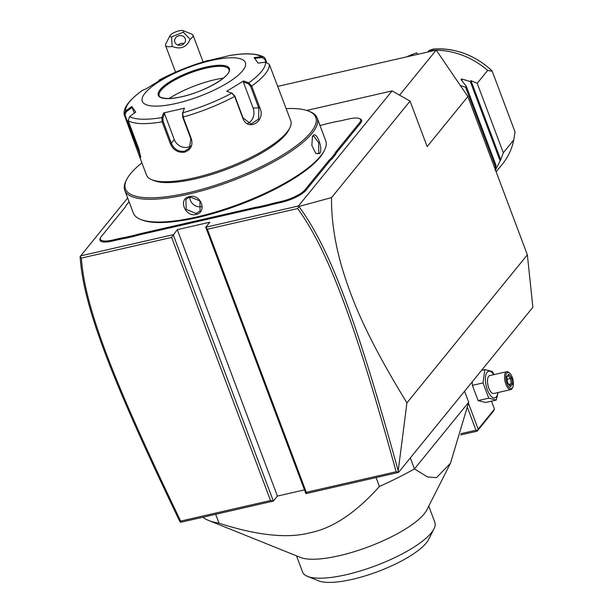 <?xml version="1.0" encoding="UTF-8"?>
<svg xmlns="http://www.w3.org/2000/svg" width="613" height="613" viewBox="0 0 613 613"><rect width="100%" height="100%" fill="white"/><g stroke="black" fill="none" stroke-linecap="round" stroke-linejoin="round"><path stroke-width="0.92" d="M277.597 86.418L436.211 50.097L467.872 96.563L527.356 254.824L532.873 307.274L398.519 472.424L305.872 493.641L306.301 492.331L396.151 471.757C356.582 328.392 329.495 252.073 297.619 208.566L207.401 229.224L306.301 492.331M304.462 489.887L277.413 496.078L273.344 501.089L180.697 522.299L179.532 520.92C113.129 382.573 83.138 306.898 80.127 256.563L127.657 197.945M180.207 522.046L180.666 521.096L270.517 500.522L171.617 237.415L177.28 229.676L277.413 496.078M80.502 255.905L173.211 234.679L273.344 501.089L270.517 500.522M306.73 110.44L392.082 90.9L410.051 101.107L427.154 146.607L467.872 96.563M177.28 229.676L209.807 222.228L205.738 227.231L298.447 205.999L392.082 90.9M335.595 154.484L334.675 154.001A38.535 10.827 159.4 0 1 336.391 151.235L337.296 151.74A37.807 10.62 -20.6 0 0 335.595 154.484L332.177 158.683A37.807 10.62 -20.6 0 0 329.173 161.725L305.895 190.337A20.183 5.67 159.4 0 1 281.605 202.298L275.068 203.792A37.807 10.62 -20.6 0 0 268.264 205.585L258.701 207.769A37.807 10.62 -20.6 0 0 252.364 208.987L141.703 234.327A37.807 10.62 -20.6 0 0 134.898 236.12L125.336 238.311A37.807 10.62 -20.6 0 0 118.999 239.53L112.455 241.024A20.183 5.67 159.4 0 1 100.203 238.396L100.632 237.545A19.455 5.463 -20.6 0 0 112.44 240.081L118.983 238.58A38.535 10.827 159.4 0 1 125.381 237.354L125.336 238.311M337.296 151.74L360.567 123.129A20.183 5.67 159.4 0 0 360.16 118.884L359.279 118.524A19.455 5.463 -20.6 0 0 348.598 118.991L342.062 120.485A38.535 10.827 159.4 0 1 335.656 121.719L326.223 123.88A38.535 10.827 159.4 0 1 320.009 125.535M125.864 206.091A37.807 10.62 -20.6 0 0 125.941 205.907L126.37 205.071A38.535 10.827 159.4 0 1 126.094 205.661A38.535 10.827 159.4 0 1 124.646 207.838L101.367 236.449A19.455 5.463 -20.6 0 0 100.632 237.545M298.447 205.999L298.906 206.474L331.556 197.601L410.051 101.107M331.556 197.601C331.25 219.592 334.828 243.261 342.284 268.601C350.996 296.715 363.731 332.522 406.94 402.841L527.356 254.824M399.561 95.145L436.211 50.097M80.157 256.502L81.399 258.073C84.648 307.856 114.554 383.462 180.666 521.096M171.617 237.415L81.399 258.073M406.94 402.841L398.212 470.845L398.519 472.424M398.289 472.11L396.151 471.757M207.401 229.224L205.738 227.231L305.872 493.641M298.807 206.435L297.619 208.566M398.212 470.845C358.413 326.76 331.334 250.357 298.906 206.474M171.533 36.903L172.146 46.473A14.681 4.122 159.4 0 1 165.686 45.722A14.681 4.122 159.4 0 1 165.533 45.446A14.681 4.122 159.4 0 1 165.717 44.09L170.016 35.592A7.341 2.061 -20.6 0 0 171.533 36.903L183.302 32.198L190.13 39.278A14.681 4.122 159.4 0 0 193.018 35.117A14.681 4.122 159.4 0 0 192.873 34.841A14.681 4.122 159.4 0 0 191.992 34.213L183.157 30.65A7.341 2.061 -20.6 0 0 176.077 31.753A7.341 2.061 -20.6 0 0 170.016 35.592M183.302 32.198A7.341 2.061 -20.6 0 0 183.157 30.65M172.146 46.473C180.666 49.737 186.659 47.339 190.13 39.278M182.015 44.856A5.502 4.82 165.7 0 1 174.713 41.799A5.502 4.82 165.7 0 1 178.077 36.021A5.502 4.82 165.7 0 1 185.379 39.079A5.502 4.82 165.7 0 1 182.015 44.856M178.046 45.071A5.502 4.82 165.7 0 1 180.046 43.761A5.502 4.82 165.7 0 1 184.023 43.546M268.264 205.585L268.188 204.65A38.535 10.827 159.4 0 1 275.053 202.849L281.597 201.348A19.455 5.463 -20.6 0 0 304.998 189.823L328.277 161.211A38.535 10.827 159.4 0 1 331.296 158.146L332.177 158.683M268.188 204.65L258.755 206.811L258.701 207.769M134.898 236.12L134.822 235.193A38.535 10.827 159.4 0 1 141.687 233.384L252.349 208.045A38.535 10.827 159.4 0 1 258.755 206.811M134.822 235.193L125.381 237.354M126.37 205.071L129.082 201.738M336.391 151.235L359.67 122.623A19.455 5.463 -20.6 0 0 359.279 118.524M334.675 154.001L331.296 158.146M141.902 162.836A101.666 28.566 -20.6 0 0 126.669 179.532L126.025 180.804A102.762 28.872 -20.6 0 0 124.784 190.306L133.335 213.056A102.762 28.872 -20.6 0 0 140.523 219.385L141.848 219.914A101.666 28.566 -20.6 0 0 197.677 217.492A101.666 28.566 -20.6 0 0 323.84 151.511L324.484 150.239A102.762 28.872 -20.6 0 0 325.725 140.737L317.174 117.987A102.762 28.872 -20.6 0 0 309.986 111.658L308.661 111.129A101.666 28.566 -20.6 0 0 286.194 108.601M140.523 219.385A102.762 28.872 -20.6 0 0 196.957 216.933A102.762 28.872 -20.6 0 0 324.484 150.239M124.784 190.306A102.762 28.872 -20.6 0 0 188.406 194.183A102.762 28.872 -20.6 0 0 317.174 117.987M189.333 196.658C200.727 193.317 207.807 212.159 196.03 214.458C184.973 217.393 177.885 198.543 189.333 196.658L199.922 200.911L200.083 211.002L196.014 213.516L186.183 209.294L185.846 199.424L189.815 197.026A9.172 7.931 -140.9 0 0 201.593 206.65A9.172 7.931 39.1 0 0 201.738 206.619M319.679 153.572L315.81 153.426L311.848 145.419L312.461 136.607L312.99 135.764C316.415 130.331 323.488 149.189 319.679 153.572L318.783 153.058L317.687 153.771L315.496 153.143M126.669 179.532A101.666 28.566 -20.6 0 0 188.383 192.766A101.666 28.566 -20.6 0 0 290.233 150.139A101.666 28.566 -20.6 0 0 308.661 111.129M138.783 154.545L124.048 114.279L125.611 111.014L131.764 106.539L135.734 112.102L129.581 116.57L128.255 120.784L138.944 149.227L140.676 157.48L138.783 154.545L146.476 174.996A77.077 21.654 -20.6 0 0 151.871 179.747L154.078 180.636A75.238 21.141 -20.6 0 0 195.394 178.843A75.238 21.141 -20.6 0 0 288.761 130.01L289.834 127.887A77.077 21.654 -20.6 0 0 290.769 120.761L269.306 64.35L265.552 62.158L258.088 63.139L254.119 57.584L261.582 56.603L263.82 57.017L265.306 58.756L266.586 62.174M151.871 179.747A77.077 21.654 -20.6 0 0 194.191 177.908A77.077 21.654 -20.6 0 0 289.834 127.887M269.306 64.35A77.077 21.654 159.4 0 1 251.675 86.019L259.881 107.857C266.203 121.037 248.004 132.262 242.863 118.271L234.656 96.425L231.852 93.153L226.71 91.268L243.614 80.931L248.748 82.816L251.675 86.019L250.625 86.372L258.839 108.217L258.625 118.999L251.024 124.071L243.032 117.88L234.825 96.042L232.02 93.23M129.581 116.57A74.357 20.888 159.4 0 0 161.878 117.573L163.548 112.968L184.429 108.187L182.751 112.8L183.149 117.037L191.363 138.875C193.064 145.503 190.789 149.94 184.528 152.193C177.977 152.882 173.249 150.047 170.345 143.687L162.131 121.849L161.878 117.573L162.851 117.987L164.483 113.497L174.291 139.588A11.011 9.524 39.1 0 0 190.758 145.971M229.546 55.553L209.087 60.495M229.285 55.591A74.357 20.888 159.4 0 1 261.582 56.603L261.774 57.492L264.778 59.223L265.866 62.135M265.552 62.158A74.357 20.888 159.4 0 1 248.748 82.816L248.326 83.782L250.625 86.372M231.921 93.184L231.852 93.153A74.357 20.888 159.4 0 1 182.751 112.8L182.628 116.922L190.842 138.768L189.425 148.193L184.513 151.242C178.444 151.878 174.046 149.212 171.326 143.235L163.112 121.389L162.851 117.987M231.929 93.184L232.519 93.452M140.775 156.675L125.067 115.121L126.155 111.758L132.147 107.405L134.301 113.137M158.637 80.931L159.227 80.065L163.142 78.41L146.239 88.755L142.415 90.356A74.357 20.888 159.4 0 0 125.611 111.014L126.155 111.758M142.415 90.356L142.001 90.655M208.742 60.587L208.412 60.373A74.357 20.888 159.4 0 0 159.319 80.019L159.196 80.609M176.391 103.39A55.055 15.471 -20.6 0 0 242.633 70.763A55.055 15.471 -20.6 0 0 211.286 60.488A55.055 15.471 -20.6 0 0 145.043 93.115A55.055 15.471 -20.6 0 0 176.391 103.39M254.502 58.442L261.774 57.492M243.614 80.931L243.323 81.95L248.326 83.782M243.323 81.95L253.131 108.041A11.011 8.728 -88.2 0 1 247.882 123.305M184.429 108.187L182.368 113.52M163.548 112.968L164.483 113.497M131.764 106.539L132.147 107.405M228.971 69.53A37.255 10.467 -20.6 0 0 227.86 68.104A37.255 10.467 -20.6 0 0 205.922 68.166A37.255 10.467 -20.6 0 0 161.096 90.234A37.255 10.467 -20.6 0 0 159.119 93.942A37.255 10.467 -20.6 0 0 159.227 95.743M223.4 78.104A47.163 13.248 -20.6 0 0 169.065 98.532M312.285 137.006L313.595 135.879L318.622 142.668L318.783 153.058M202.964 517.203L203.018 517.341A146.806 41.247 -20.6 0 0 208.711 520.483A146.806 41.247 -20.6 0 0 219.025 523.195C257.1 535.455 287.344 538.681 309.749 532.858C332.637 528.306 355.862 512.843 379.409 486.469L376.06 477.565M219.025 523.195L215.676 514.292M410.319 457.919L414.457 468.922A146.806 41.247 159.4 0 1 379.409 486.469M208.711 520.483L300.385 557.416A70.648 19.854 -20.6 0 0 339.181 555.73A70.648 19.854 159.4 0 0 426.855 509.878L450.478 463.229L436.502 477.65L427.468 476.945L414.457 468.922L468.707 402.243L464.57 391.232M450.478 463.229L468.707 402.243M428.755 506.131L434.839 522.307A70.648 19.854 159.4 0 1 433.981 528.835A70.648 19.854 159.4 0 1 346.307 574.688A70.648 19.854 -20.6 0 1 307.511 576.373A70.648 19.854 -20.6 0 1 302.569 572.021L296.485 555.845M307.511 576.373L318.553 580.825A61.476 17.271 -20.6 0 0 352.314 579.354A61.476 17.271 -20.6 0 0 428.602 539.455L433.981 528.835M461.037 433.652L475.987 430.226L467.497 407.637M475.987 430.226L477.404 430.51L478.194 429.138L468.478 403.277M478.194 429.138L494.484 409.124L491.488 401.147M494.484 409.124L493.473 411.147L477.19 431.161L460.677 434.946M477.19 431.161L477.404 430.51M498.055 392.519L496.269 400.051L485.619 402.488L478.109 400.595L472.385 385.37L472.24 381.807M496.269 400.051L488.753 398.159L483.029 382.926L484.822 369.593L492.331 371.493L494.078 374.604M497.871 392.558A13.647 5.678 -102.9 0 1 496.331 396.818A13.647 5.678 -102.9 0 1 487.396 389.868A13.647 5.678 -102.9 0 1 487.12 372.29A13.647 5.678 -102.9 0 1 493.779 374.673M510.851 389.584A9.172 3.816 77.1 0 1 505.449 382.887A9.172 3.816 77.1 0 1 505.702 372.397A9.172 3.816 -102.9 0 1 506.752 371.7L489.68 375.608A9.172 3.816 77.1 0 0 488.63 376.313A9.172 3.816 77.1 0 0 488.369 386.795A9.172 3.816 77.1 0 0 493.771 393.5L510.851 389.584A9.172 3.816 77.1 0 0 511.901 388.887A9.172 3.816 -102.9 0 0 512.33 388.205L512.79 387.263A8.26 3.44 -102.9 0 1 512.407 387.876A8.26 3.44 77.1 0 1 506.997 383.677A8.26 3.44 77.1 0 1 506.828 373.041A8.26 3.44 -102.9 0 1 509.51 372.949A8.26 3.44 -102.9 0 1 512.966 379.692A8.26 3.44 -102.9 0 1 512.79 387.263M488.753 398.159L478.109 400.595M483.029 382.926L472.385 385.37M484.822 369.593L481.565 370.336M506.752 371.7A9.172 3.816 -102.9 0 1 508.69 372.298L509.51 372.949M507.556 382.995L510.491 386.788L512.552 384.251L511.679 377.922L508.744 374.122L506.338 377.485L506.683 376.658L507.556 382.995L507.066 382.757M508.744 374.122L508.054 375.371M511.679 377.922L510.506 378.535L508.162 375.501M512.552 384.251L511.227 383.815L510.506 378.535L507.135 379.309M510.491 386.788L507.618 382.811L506.813 376.949M508.821 384.366L511.227 383.815L509.778 385.6M427.759 52.036L428.97 50.542A73.407 63.476 39.1 0 1 435.644 50.228M436.295 50.235A73.407 63.476 39.1 0 1 487.672 70.434L477.198 83.299L470.968 80.648L500.714 159.778L503.311 152.775L513.786 139.91A73.407 63.476 39.1 0 1 502.369 164.154L496.147 171.801M495.427 169.157L495.626 169.686L500.714 159.778M495.626 169.686L495.128 170.299L496.055 165.502L466.317 86.372L465.619 87.222L460.355 85.529M494.691 167.916L496.055 165.502M461.014 79.537L461.512 78.931L461.014 79.537L466.317 86.372M462.371 81.215L461.512 78.931L470.271 81.506L470.968 80.648M487.672 70.434L492.231 71.261L515.035 131.933L513.786 139.91M503.311 152.775L477.198 83.299M492.231 71.261L491.12 70.035M411.492 55.76L412.702 54.273L416.641 52.856L417.821 54.312M433.069 49.117L428.97 50.542M406.863 56.817A73.407 63.476 39.1 0 1 412.702 54.273M500.016 160.637L470.271 81.506M495.365 166.353L465.619 87.222M328.277 161.211L329.173 161.725M304.998 189.823L305.895 190.337M281.597 201.348L281.605 202.298M275.053 202.849L275.068 203.792M252.349 208.045L252.364 208.987M141.687 233.384L141.703 234.327M118.983 238.58L118.999 239.53M112.44 240.081L112.455 241.024M359.67 122.623L360.567 123.129M196.03 214.458L196.014 213.516M234.825 96.042L234.656 96.425A77.077 21.654 159.4 0 1 183.149 117.037L182.628 116.922M265.306 58.756L264.778 59.223M259.881 107.857L253.131 108.041M242.863 118.271L243.032 117.88M191.363 138.875L190.842 138.768M184.528 152.193L184.513 151.242M170.345 143.687L171.326 143.235L174.291 139.588M163.112 121.389L162.131 121.849A77.077 21.654 159.4 0 1 128.255 120.784M124.255 115.19L125.067 115.121M134.944 143.634L136.676 143.197M205.876 67.139A37.983 10.674 -20.6 0 0 160.169 89.651A37.983 10.674 -20.6 0 0 181.793 96.739A37.983 10.674 -20.6 0 0 227.507 74.227A37.983 10.674 -20.6 0 0 205.876 67.139M205.891 68.089A37.255 10.467 -20.6 0 0 159.211 95.705C157.756 96.134 163.288 101.03 181.877 96.685C204.719 91.873 232.189 75.621 228.956 69.491A37.255 10.467 -20.6 0 0 205.891 68.089M312.99 135.764L312.584 136.569M491.756 70.633A70.817 61.239 -140.9 0 0 432.908 49.124M175.579 72.165L165.533 45.446M203.102 61.944L193.018 35.117M263.82 57.017C256.518 53.323 245.054 52.841 229.415 55.561M124.048 114.279C124.263 111.857 122.071 105.413 142.193 90.479M208.466 60.358C190.965 65.376 174.552 71.951 159.227 80.065M506.836 377.125L508.499 375.079M432.985 49.109C454.608 47.638 474.071 54.664 491.365 70.173"/></g></svg>
